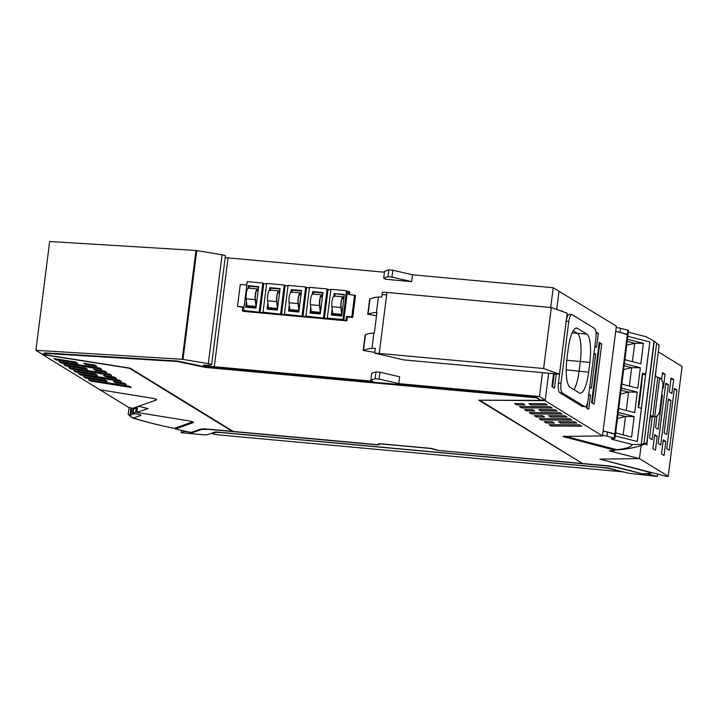 <?xml version="1.0" encoding="UTF-8"?>
<svg xmlns="http://www.w3.org/2000/svg" width="718" height="718" viewBox="0 0 718 718"><rect width="100%" height="100%" fill="white"/><g stroke="black" fill="none" stroke-linecap="round" stroke-linejoin="round"><path stroke-width="1.08" d="M628.573 473.252L607.913 467.948L215.337 431.913L207.699 434.605A8.679 1.077 7.2 0 1 201.525 434.614L181.107 432.739L184.894 431.419A127.939 15.895 -172.8 0 0 190.925 432.541L192.612 432.649L201.803 429.4L208.857 429.391L378.171 444.936L380.154 443.841L430.809 448.49L437.702 450.401L607.015 465.946L616.582 467.481L643.319 474.077A127.939 15.895 -172.8 0 0 647.017 473.871A127.939 15.895 -172.8 0 0 647.187 473.862L657.365 476.465L628.573 473.252M192.612 432.649L201.767 428.951M657.625 474.41L657.365 476.465M181.385 430.54L181.107 432.739M581.921 463.146L478.771 400.168L540.842 400.402L536.642 397.826L205.357 367.41L177.274 361.495L177.337 361.01L202.476 366.306A7.934 0.987 -172.8 0 0 202.503 366.306L536.705 397.341L540.842 400.402M437.702 450.401L581.876 463.451M378.171 444.936L379.651 443.661M191.903 432.173L192.675 432.164M542.485 372.633L539.46 396.542L545.258 400.106L540.878 400.088M539.46 396.542L398.795 383.627L379.077 379.05L375.11 378.709L370.82 380.127L371.682 373.288L375.972 371.879L375.11 378.709M225.156 257.762L228.046 257.87L214.296 366.692L372.615 381.231L370.82 380.127M214.296 366.692L208.31 366.467L203.373 365.103A14.872 1.849 -172.8 0 0 211.164 364.834A4.981 0.619 -172.8 0 0 211.648 364.636A4.981 0.619 -172.8 0 0 208.328 363.622L182.228 359.269L35.9 350.321L41.635 353.839L46.311 354.575M480.046 400.177L545.052 400.68L602.483 435.916L562.885 436.463L613.558 449.899L614.096 450.518L609.403 450.904L639.451 458.605L599.853 459.143L650.526 472.588L651.064 473.207A127.939 15.895 -172.8 0 1 646.371 473.593A127.939 15.895 -172.8 0 1 642.332 473.808L617.651 467.481A11.398 1.418 -172.8 0 0 606.647 465.722L582.495 463.505L479.633 400.177M177.274 361.495L44.336 353.364L44.399 352.879L177.337 361.01M35.9 350.321L49.65 241.508L195.978 250.456L182.228 359.269M211.648 364.636L225.398 255.814A4.981 0.619 -172.8 0 0 222.077 254.8L195.978 250.456M384.444 272.23L228.046 257.87M556.71 309.458L559.008 291.284L553.21 287.73L412.545 274.814L392.818 270.228L388.851 269.887L384.561 271.305L383.699 278.135L385.503 279.239L411.683 281.644L391.956 277.067L387.989 276.726L383.699 278.135M193.402 422.157L193.33 422.669C194.183 422.13 192.209 421.448 187.425 420.613L136.878 412.464L147.98 408.542L138.529 406.289L156.362 399.98C157.215 399.45 155.241 398.759 150.457 397.934L99.91 389.775L42.479 354.539L129.482 368.253L232.3 431.356L208.489 429.167A11.398 1.418 -172.8 0 0 200.376 429.176L191.257 432.398A127.939 15.895 -172.8 0 1 186.851 431.59L175.497 428.978L193.618 422.444M548.66 373.198L545.258 400.106M553.21 287.73L550.715 307.475M398.795 383.627L399.657 376.797L379.939 372.22L375.972 371.879M412.545 274.814L411.683 281.644M349.397 294.452L349.702 291.993L348.786 291.436L348.409 294.362L355.5 295.493L352.726 317.446L347.395 316.961L346.902 320.865L243.267 311.352L242.343 310.786L242.837 306.882L237.505 306.389L240.279 284.436L246.445 285.001L247.171 282.102M242.783 307.358L237.505 306.389M232.363 430.89L232.3 431.356M205.357 367.41L205.42 366.925M536.642 397.826L536.705 397.341M44.336 353.364L47.128 355.078L130.146 368.163L233.251 431.437L377.417 444.675L379.301 443.634L431.168 448.391L437.72 450.213M156.362 399.98L156.65 399.755A8.679 1.077 -172.8 0 0 150.457 397.934L99.91 389.775L128.693 407.438A4.559 0.565 7.2 0 0 131.457 408.048L132.902 408.282L156.362 399.98A8.679 1.077 -172.8 0 0 156.65 399.755M175.515 427.937L175.371 429.077L175.632 427.901M80.613 374.993L121.477 381.438L119.341 380.127L78.477 373.683L80.613 374.993L80.739 374.042M93.645 369.339L104.559 371.053L106.695 372.364L95.781 370.65L93.645 369.339M83.405 376.708L105.16 380.136L107.296 381.446L85.541 378.018L83.405 376.708M60.904 362.904L101.768 369.348L99.631 368.029L58.768 361.594L60.904 362.904L61.03 361.944M77.741 363.317L75.605 361.998L53.85 358.569L55.986 359.88L77.741 363.317M96.858 366.333L94.704 365.013L83.791 363.29L85.945 364.609L96.858 366.333M115.49 382.739L126.404 384.462L124.259 383.152L113.354 381.429L115.49 382.739L115.616 381.788M109.486 374.078L111.622 375.388L70.759 368.953L68.623 367.634L109.486 374.078M88.332 379.732L129.195 386.176L131.331 387.487L90.468 381.043L88.332 379.732M85.451 368.047L87.587 369.357L65.832 365.929L63.696 364.609L85.451 368.047M73.55 370.659L95.306 374.087L97.442 375.406L75.686 371.969L73.55 370.659M103.5 375.379L114.413 377.103L116.549 378.413L105.636 376.699L103.5 375.379M650.526 472.588L651.064 473.207M614.07 450.051L614.096 450.518M557.132 411.028L540.869 410.974L538.724 409.655L554.996 409.718L557.132 411.028M522.749 403.588L514.591 403.561L516.745 404.88L524.903 404.907L522.749 403.588M552.304 421.726L554.449 423.046L546.29 423.01L544.154 421.699L552.304 421.726M544.594 416.996L536.436 416.961L534.3 415.65L542.458 415.686L544.594 416.996M534.739 410.947L526.581 410.92L524.445 409.601L532.603 409.637L534.739 410.947M576.841 423.126L560.57 423.064L558.433 421.753L574.696 421.816L576.841 423.126M519.518 406.585L521.654 407.896L552.205 408.012L550.069 406.693L519.518 406.585M549.082 424.724L551.173 426.007L581.768 426.151L579.632 424.841L549.082 424.724M528.879 403.615L531.015 404.925L547.287 404.988L545.15 403.678L528.879 403.615M566.987 417.077L550.715 417.014L548.579 415.704L564.851 415.767L566.987 417.077M559.923 412.742L529.372 412.626L531.508 413.945L562.059 414.053L559.923 412.742M539.227 418.675L541.363 419.985L571.914 420.102L569.778 418.791L539.227 418.675M602.483 435.916L616.349 326.125L558.344 290.88M545.052 400.68L545.124 400.106M42.55 353.983L42.479 354.539M137.614 406.612L136.878 412.464M95.907 369.689L95.781 370.65M85.657 377.067L85.541 378.018M55.986 359.88L56.103 358.928M85.945 364.609L86.07 363.649M70.885 367.993L70.759 368.953M90.585 380.091L90.468 381.043M65.957 364.968L65.832 365.929M75.803 371.018L75.686 371.969M105.761 375.738L105.636 376.699M639.451 458.605L641.111 445.474L639.451 458.605L599.853 459.143L666.834 476.492L668.234 476.267L639.451 458.605M601.756 343.859L594.145 404.117L591.596 402.556L599.207 342.289L601.756 343.859L599.727 343.805L592.251 402.96M553.533 373.647L551.891 386.652L554.44 388.214L556.208 374.213L555.588 373.836M561.422 311.136L561.485 310.679L563.37 311.836M588.823 394.227L590.492 395.259L588.697 395.25M586.561 405.482L586.274 407.752L588.724 409.26L590.492 395.259M595.94 331.824L598.318 333.287L596.55 347.279L594.881 346.255M589.702 387.244L591.372 388.276L595.671 354.27L593.876 354.261M594.001 353.238L595.671 354.27M569.293 314.358L572.219 314.717L594.549 328.422C595.904 329.535 596.362 332.73 595.922 338.016L588.096 399.989C587.234 405.006 586.085 407.232 584.667 406.639L582.11 406.406L559.771 392.701C558.424 391.588 557.967 388.384 558.398 383.107L566.233 321.134C567.094 316.108 568.234 313.892 569.652 314.475M541.031 409.664L540.869 410.974M516.906 403.57L516.745 404.88M546.452 421.708L546.29 423.01M536.597 415.659L536.436 416.961M526.743 409.61L526.581 410.92M560.74 421.762L560.57 423.064M521.824 406.594L521.654 407.896M551.334 424.733L551.173 426.007M531.185 403.624L531.015 404.925M550.885 415.713L550.715 417.014M531.679 412.635L531.508 413.945M541.525 418.684L541.363 419.985M599.727 343.805L599.072 343.401M553.515 373.755L556.208 374.213M554.179 374.159L552.546 387.056M586.911 408.138L587.602 402.663M598.318 333.287L596.075 333.098M596.128 335.171L596.371 333.278M572.219 314.717C570.801 314.125 569.661 316.351 568.791 321.368L560.964 383.34C560.525 388.626 560.982 391.822 562.338 392.934L584.667 406.639L582.11 406.406M579.336 392.952A24.959 6.561 95.2 0 0 580.153 393.24A24.959 6.561 95.2 0 0 588.625 372.184L589.855 362.419A24.959 6.561 95.2 0 0 586.777 334.058L577.443 328.332A24.959 6.561 95.2 0 0 576.617 328.045A24.959 6.561 95.2 0 0 568.153 349.11L566.924 358.865A24.959 6.561 95.2 0 0 570.002 387.226L579.336 392.952M573.996 389.686A24.959 6.561 95.2 0 0 579.094 371.305L580.332 361.549A24.959 6.561 95.2 0 0 577.254 333.188L573.251 330.729M242.343 310.786L244.515 310.984L243.59 310.418L263.919 312.77L263.174 312.213L285.351 314.735L284.436 314.17L306.783 316.701L305.868 316.135L328.216 318.666L327.291 318.101L342.89 319.537L346.902 320.865M243.59 310.418L247.225 281.627L262.761 283.054L263.748 283.628L260.113 312.42M266.575 283.888L263.748 283.628M280.621 313.82L284.256 285.028L266.701 283.413L263.003 312.204M284.256 285.028L285.181 285.593L281.546 314.385M288.008 285.854L285.181 285.593M302.054 315.785L305.689 286.994L288.071 285.378L284.436 314.17M305.689 286.994L306.613 287.559L302.978 316.351M309.44 287.819L306.613 287.559M323.486 317.751L327.121 288.959L309.503 287.344L305.868 316.135M327.121 288.959L328.045 289.525L324.41 318.316M330.872 289.785L328.045 289.525M342.89 319.537L346.534 290.745L342.962 290.413L330.935 289.309L327.291 318.101M346.534 290.745L347.449 291.311L343.814 320.102M348.786 291.436L347.449 291.311M259.189 311.854L262.824 283.063M248.042 288.34L248.383 285.683L258.668 286.626L255.958 308.103L245.664 307.151L246.427 301.12M269.474 290.305L269.815 287.649L280.101 288.591L277.39 310.068L267.096 309.126L267.859 303.086M290.907 292.271L291.239 289.614L301.533 290.566L298.814 312.034L288.528 311.091L289.291 305.06M312.339 294.236L312.671 291.589L322.965 292.531L320.246 313.999L309.961 313.057L310.723 307.026M332.156 308.991L331.393 315.022L341.678 315.965L344.398 294.497L334.103 293.554L344.335 294.972M333.771 296.211L334.103 293.554M345.977 320.3L346.471 316.396L351.811 316.889L354.584 294.927M347.395 316.961L346.471 316.396M246.651 307.241L246.902 305.258M249.056 288.187L249.299 286.249L248.383 285.683M258.606 287.101L249.299 286.249M268.083 309.216L268.335 307.223M270.489 290.153L270.731 288.214L269.815 287.649M280.038 289.067L270.731 288.214M289.516 311.181L289.767 309.189M291.921 292.127L292.163 290.18L291.239 289.614M301.47 291.041L292.163 290.18M310.948 313.147L311.199 311.154M313.353 294.093L313.595 292.154L312.671 291.589M322.903 293.007L313.595 292.154M332.371 315.112L332.631 313.12M334.785 296.058L335.028 294.12M352.726 317.446L351.811 316.889M344.012 297.53L343.85 297.27A6.695 1.759 95.2 0 0 343.312 296.839A6.695 1.759 95.2 0 0 341.382 300.456A6.695 1.759 95.2 0 0 340.942 307.51L341.723 314.349A2.603 0.682 95.2 0 0 341.822 314.888M343.913 298.275L343.725 297.97A5.95 1.562 95.2 0 0 343.24 297.584A5.95 1.562 95.2 0 0 341.535 300.797A5.95 1.562 95.2 0 0 341.14 307.071L341.921 313.91A1.858 0.485 95.2 0 0 341.93 314.008M334.803 296.444L333.735 296.247A6.695 1.759 95.2 0 0 331.806 305.518A6.695 1.759 95.2 0 0 331.895 306.685L332.676 313.524A2.603 0.682 95.2 0 0 333.026 314.529L341.759 315.328L333.026 314.529M343.859 298.742L342.235 298.589M322.481 296.31L321.808 295.61M322.427 296.776L320.811 296.624M311.639 312.581L320.327 313.362L311.639 312.581M322.579 295.565L322.427 295.304A6.695 1.759 95.2 0 0 321.879 294.874L312.824 294.048A6.695 1.759 95.2 0 0 312.303 294.272A6.695 1.759 95.2 0 0 310.373 303.552A6.695 1.759 95.2 0 0 310.463 304.719L311.244 311.558A2.603 0.682 95.2 0 0 311.603 312.554M321.26 295.906L322.292 295.995C320.533 295.681 319.672 298.715 319.707 305.105L320.488 311.944A1.858 0.485 95.2 0 0 320.497 312.043M321.879 294.874A6.695 1.759 95.2 0 0 319.95 298.491A6.695 1.759 95.2 0 0 319.51 305.545L320.291 312.384A2.603 0.682 95.2 0 0 320.39 312.913M301.147 293.59L300.995 293.339A6.695 1.759 95.2 0 0 300.447 292.908A6.695 1.759 95.2 0 0 299.918 293.141A6.695 1.759 95.2 0 0 297.988 302.413A6.695 1.759 95.2 0 0 298.078 303.579L298.859 310.418A2.603 0.682 95.2 0 0 298.957 310.948M301.048 294.344L300.86 294.03A5.95 1.562 95.2 0 0 300.375 293.644A5.95 1.562 95.2 0 0 298.67 296.866A5.95 1.562 95.2 0 0 298.275 303.131L299.056 309.97A1.858 0.485 95.2 0 0 299.065 310.077M291.939 292.504L290.871 292.307A6.695 1.759 95.2 0 0 288.941 301.578L289.812 309.584A2.603 0.682 95.2 0 0 290.171 310.589L298.903 311.388M298.894 311.415L290.171 310.589M300.995 294.802L299.379 294.658M279.715 291.625L279.562 291.373A6.695 1.759 95.2 0 0 279.015 290.943A6.695 1.759 95.2 0 0 277.094 294.559A6.695 1.759 95.2 0 0 276.645 301.614L277.426 308.453A2.603 0.682 95.2 0 0 277.525 308.982M279.625 292.379L279.428 292.064A5.95 1.562 95.2 0 0 278.943 291.679A5.95 1.562 95.2 0 0 277.238 294.892A5.95 1.562 95.2 0 0 276.843 301.165L277.624 308.004A1.858 0.485 95.2 0 0 277.633 308.103M270.506 290.539L269.438 290.341A6.695 1.759 95.2 0 0 267.509 299.612A6.695 1.759 95.2 0 0 267.599 300.779L268.379 307.618A2.603 0.682 95.2 0 0 268.738 308.623L277.471 309.422M277.462 309.449L268.738 308.623M279.562 292.836L277.947 292.693M258.283 289.659L258.13 289.408A6.695 1.759 95.2 0 0 257.582 288.968A6.695 1.759 95.2 0 0 255.662 292.585A6.695 1.759 95.2 0 0 255.213 299.639L255.994 306.478A2.603 0.682 95.2 0 0 256.093 307.017M257.582 288.968L248.527 288.142A6.695 1.759 95.2 0 0 246.606 291.759A6.695 1.759 95.2 0 0 246.166 298.814L246.947 305.653A2.603 0.682 95.2 0 0 247.306 306.658L256.039 307.457M256.963 290L257.995 290.099A5.95 1.562 95.2 0 0 257.511 289.713A5.95 1.562 95.2 0 0 255.805 292.926A5.95 1.562 95.2 0 0 255.411 299.2L256.191 306.039A1.858 0.485 95.2 0 0 256.2 306.137M256.03 307.475L247.306 306.658M258.13 290.871L256.514 290.718M639.235 403.857A44.615 5.547 7.2 0 0 639.038 403.785L638.894 404.943M645.697 374.141L637.261 441.507L615.254 435.862L637.261 441.507L641.452 408.327L638.122 407.465L642.439 373.306L645.769 374.168L649.844 341.956L627.837 336.32L649.844 341.956L645.697 374.141A133.351 16.568 7.2 0 1 645.258 374.706L642.359 373.988M564.276 436.059L616.843 449.692L614.635 449.917M638.49 407.564L638.823 404.979A133.351 16.568 7.2 0 0 639.11 404.862L641.883 382.9A133.351 16.568 7.2 0 1 641.596 383.017A44.624 5.547 -172.8 0 1 641.659 383.044L641.506 384.265A44.615 5.547 7.2 0 1 641.695 384.336M627.46 339.246L643.418 343.339L641.946 355.042L640.833 363.829L624.875 359.736M624.382 363.64L640.339 367.733L637.746 388.232L621.797 384.139M621.303 388.043L637.261 392.136L634.667 412.626L618.71 408.533M618.216 412.437L634.173 416.53L632.45 430.199L631.589 437.029L615.631 432.936M627.685 334.767L620.02 332.434L620.54 328.305A5.95 0.736 -172.8 0 0 616.179 327.516M615.111 434.318L603.12 430.854M643.418 343.339L634.739 343.303L632.414 361.675M627.2 341.373L634.739 343.303L626.706 345.232M634.173 416.53L625.495 416.503L623.17 434.866M617.462 418.423L625.495 416.503L617.947 414.564M637.261 392.136L628.573 392.1L626.258 410.472M620.54 394.029L628.573 392.1L621.034 390.17M640.339 367.733L631.66 367.706L629.336 386.069M623.628 369.626L631.66 367.706L624.113 365.767M624.929 359.278L626.213 360.086M615.685 432.478L616.968 433.277M618.772 408.075L620.047 408.883M621.851 383.681L623.134 384.48M615.694 331.312L627.388 334.364L614.814 433.905L615.47 434.202L628.044 334.66L627.388 334.364L627.918 330.226L620.54 328.305M614.294 438.043L614.814 433.905L607.446 431.985L606.916 436.122L614.949 438.339L612.104 438.662A4.954 0.619 -172.8 0 0 611.395 438.886A4.954 0.619 -172.8 0 0 612.759 439.488L612.867 438.599M607.446 431.985L603.075 431.204M620.747 449.603A43.34 30.201 90.2 0 1 620.442 449.639A43.34 30.201 90.2 0 1 616.843 449.692C626.356 448.651 631.508 446.928 632.316 444.505L612.759 439.488M606.916 436.122L602.555 435.341M641.596 383.017L642.727 374.087M620.442 449.639C630.153 448.66 638.06 446.892 644.136 444.334A143.762 17.86 -172.8 0 0 646.801 442.809L659.142 345.134L654.008 341.095L645.94 336.688L628.358 332.183M646.801 442.809L643.929 443.778L656.647 343.159M643.929 443.778L641.084 444.496M641.192 444.361L654.008 341.095L641.192 444.415L632.316 444.505M650.257 415.542L652.895 416.305A24.789 3.078 -172.8 0 0 653.766 416.557L650.822 416.539A7.431 5.179 90.2 0 0 651.72 416.655L654.636 416.664M650.822 416.539L650.158 416.368M652.895 416.305L657.823 377.273L655.193 376.501M657.823 377.273A24.789 3.078 -172.8 0 0 658.702 377.515L659.618 377.892A7.431 5.179 90.2 0 1 662.84 386.14L659.761 410.543A7.431 5.179 -89.8 0 1 654.717 416.664L653.766 416.557L654.717 416.664L659.618 377.892M628.044 334.66L628.564 330.522L627.918 330.226M656.153 368.908L655.498 376.591M668.234 476.267L682.1 366.476L658.307 351.874M665.828 441.489L663.279 439.919L661.511 453.92L664.06 455.49L665.828 441.489L663.136 441.023M671.106 377.946L669.338 391.947L671.886 393.509L673.655 379.517L671.106 377.946M652.913 448.642L655.462 450.213L657.23 436.212L654.681 434.641L652.913 448.642M657.06 415.821L655.561 427.659L658.11 429.229L662.409 395.223L661.745 394.819M668.341 384.713L660.731 444.981L658.173 443.41L665.792 383.152L668.341 384.713L665.649 384.256M655.04 416.646L652.132 439.703L649.575 438.133L652.294 416.655M676.939 389.991L669.32 450.249L666.771 448.687L674.381 388.429L676.939 389.991L674.247 389.533M666.708 434.507L671.007 400.5L668.458 398.93L664.159 432.936L666.708 434.507M661.601 379.849L662.508 372.669L665.056 374.24L663.288 388.241L662.633 387.828M649.225 423.773L650.463 416.449M645.141 443.877L646.864 444.936L648.336 430.755M673.655 379.517L670.953 379.05M654.538 435.745L657.23 436.212M661.709 395.097L662.409 395.223M668.314 400.034L671.007 400.5M665.056 374.24L662.373 373.773M132.417 414.448L133.216 408.174L132.417 414.448L134.544 413.694L132.417 414.448M133.638 409.161L136.249 408.012A5.95 0.736 7.2 0 1 137.461 407.869M137.506 407.528L133.656 409.027L133.79 407.968M192.747 421.843L174.33 428.359C157.493 424.903 143.896 421.448 133.53 418.002L140.755 415.453A4.954 0.619 7.2 0 0 140.916 415.318A4.954 0.619 7.2 0 0 138.448 414.466L133.063 413.218L135.729 412.15A5.95 0.736 7.2 0 1 136.941 411.997M133.727 407.986L133.135 413.164M130.757 416.35L128.19 414.546L129.069 407.555M131.834 408.111L130.73 416.835L133.53 418.002M221.88 432.514L221.862 432.64A9.917 1.23 -172.8 0 0 214.808 432.649L212.672 433.403A4.954 0.619 -172.8 0 0 212.51 433.528A4.954 0.619 -172.8 0 0 212.663 433.717A4.954 0.619 -172.8 0 0 218.649 434.911L623.197 471.87M623.179 472.049L611.583 469.069A9.917 1.23 -172.8 0 0 607.904 468.307A9.917 1.23 -172.8 0 0 602.016 467.535L221.862 432.64M376.465 312.518A12.394 1.544 7.2 0 1 376.932 312.465L374.338 332.964A12.394 1.544 -172.8 0 0 373.872 333.008L371.924 348.454A12.394 1.544 -172.8 0 1 373.548 348.347A12.394 1.544 -172.8 0 1 375.299 348.347L374.688 353.157L403.669 359.889L559.484 374.195L567.193 313.201L551.334 307.537L386.948 292.441L382.398 292.163L381.788 296.974A12.394 1.544 -172.8 0 0 380.046 296.965A12.394 1.544 -172.8 0 0 378.413 297.072L376.465 312.518A59.486 7.386 7.2 0 0 372.175 313.003A59.486 7.386 7.2 0 0 368.065 314.26L376.51 315.776M369.671 299.074L374.132 297.557A59.486 7.386 -172.8 0 1 378.413 297.072M373.872 333.008A59.486 7.386 -172.8 0 0 369.591 333.502A59.486 7.386 -172.8 0 0 365.471 334.759L363.173 350.438L374.787 352.376M386.948 292.441L379.239 353.435A12.394 1.544 -172.8 0 0 374.688 353.157M551.334 307.537L543.625 368.531L559.484 374.195M379.239 353.435L543.625 368.531M371.924 348.454A59.486 7.386 -172.8 0 0 367.643 348.939L363.191 350.42L365.139 334.974M201.803 429.4L201.857 428.942M379.077 379.05L379.939 372.22M208.471 365.211L208.31 366.467M204.54 365.821L204.621 365.166M208.328 363.622L222.077 254.8M196.741 250.537L182.991 359.359M392.818 270.228L391.956 277.067M388.851 269.887L387.989 276.726M613.684 448.885L613.558 449.899M565.272 437.522L565.398 436.472M562.338 392.934L559.771 392.701M560.964 383.34L558.398 383.107M568.791 321.368L566.233 321.134M588.625 372.184L566.188 369.86M589.855 362.419L566.753 360.248M572.129 332.901L586.777 334.058M577.443 328.332L575.755 328.18M331.895 306.685L340.942 307.51M332.676 313.524L341.723 314.349M343.725 297.97L342.692 297.871M310.463 304.719L319.51 305.545M320.291 312.384L311.244 311.558M289.031 302.745L298.078 303.579M298.859 310.418L289.812 309.584M300.86 294.03L299.828 293.94M267.599 300.779L276.645 301.614M277.426 308.453L268.379 307.618M279.428 292.064L278.396 291.966M246.166 298.814L255.213 299.639M255.994 306.478L246.947 305.653M639.038 403.785L641.506 384.265M135.729 412.15L136.249 408.012M130.909 407.959L129.913 415.884M212.743 432.828L212.672 433.403M214.888 432.065L214.808 432.649M369.573 299.846L367.724 314.484L369.573 299.846M386.643 294.883A12.394 1.544 -172.8 0 0 382.084 294.604M368.065 314.26L370.012 298.823M365.471 334.759L363.523 350.196M614.725 449.154L614.572 450.357M334.256 296.013L343.312 296.839M291.391 292.073L300.447 292.908M269.959 290.108L279.015 290.943M620.083 449.674L614.608 450.123M614.949 438.339L615.47 434.202M654.269 341.346L641.246 444.37M659.151 345.178L646.819 442.8M132.39 417.813C143.95 421.511 157.888 425.011 174.214 428.341M133.584 409.089L133.063 413.218M130.703 416.799L131.807 408.102M212.591 432.882L212.51 433.528"/></g></svg>
